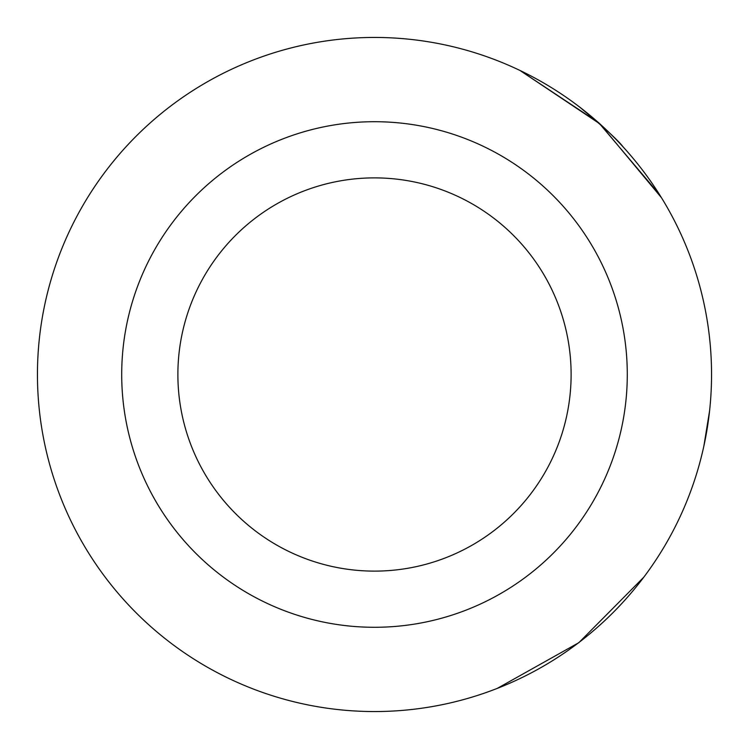 <?xml version="1.0" encoding="UTF-8"?>
<svg xmlns="http://www.w3.org/2000/svg" width="749" height="749" viewBox="0 0 749 749"><rect width="100%" height="100%" fill="white"/><g stroke="black" fill="none" stroke-linecap="round" stroke-linejoin="round"><path stroke-width="1.12" d="M659.495 194.543L598.779 122.77L519.993 70.472L600.23 124.119L661.451 197.699M497.27 688.397L578.874 642.651L643.784 577.207M513.505 67.447L512.466 66.979M514.394 67.859L515.059 68.159M621.455 145.119L623.271 147.094C618.299 140.466 603.703 127.077 579.454 106.929M709.575 410.911L703.91 445.861M711.55 374.5A337.05 337.05 0 0 1 205.975 666.395A337.05 337.05 0 0 1 205.975 82.605A337.05 337.05 0 0 1 711.55 374.5M627.288 374.5A252.787 252.787 0 0 0 248.106 155.577A252.787 252.787 0 0 0 248.106 593.423A252.787 252.787 0 0 0 627.288 374.5M571.113 374.5A196.613 196.613 0 0 0 276.194 204.224A196.613 196.613 0 0 0 276.194 544.776A196.613 196.613 0 0 0 571.113 374.5M526.706 73.776L525.049 72.943M615.856 139.23L617.485 140.915M705.783 436.592L705.436 438.399"/></g></svg>
